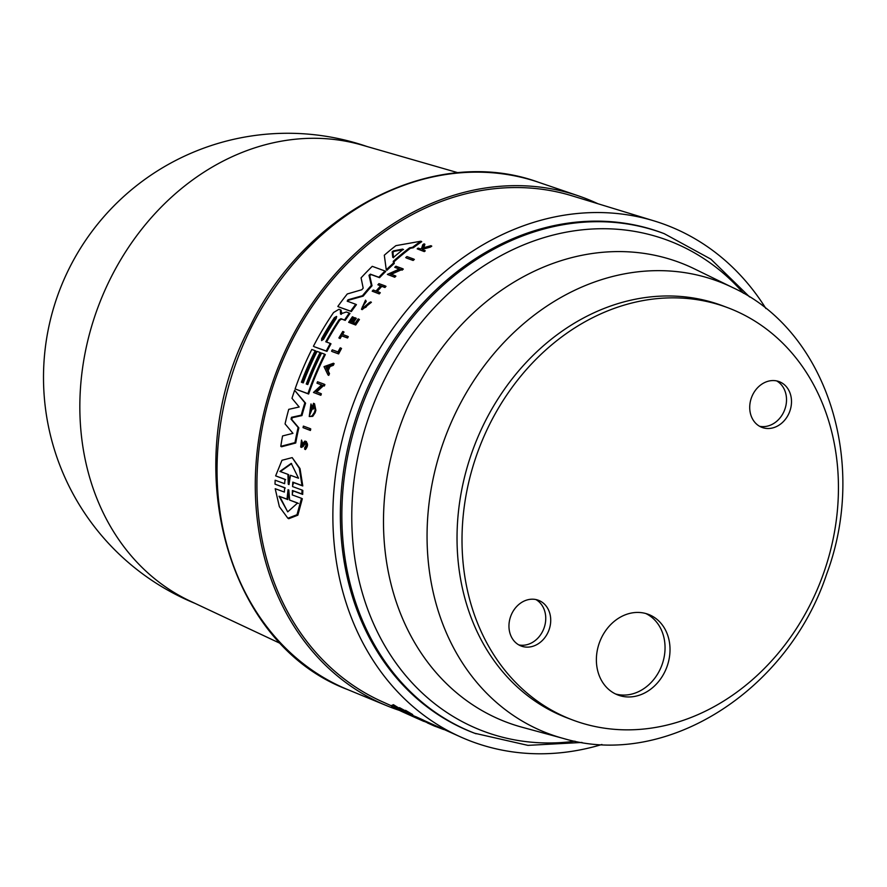 <?xml version="1.0" encoding="UTF-8"?>
<svg xmlns="http://www.w3.org/2000/svg" width="887" height="887" viewBox="0 0 887 887"><rect width="100%" height="100%" fill="white"/><g stroke="black" fill="none" stroke-linecap="round" stroke-linejoin="round"><path stroke-width="1.33" d="M476.086 733.782A267.164 222.271 110.6 0 1 359.956 411.413A267.164 222.271 110.6 0 1 664.23 233.669L662.744 233.104A267.164 222.271 110.6 0 0 358.459 410.847A267.164 222.271 110.6 0 0 474.6 733.227L527.931 745.368L581.983 742.452M544.906 350.775A220.242 183.232 110.6 0 0 462.681 558.023A220.242 183.232 110.6 0 0 572.669 719.989A220.242 183.232 110.6 0 0 755.547 676.914A220.242 183.232 110.6 0 0 837.771 469.678A220.242 183.232 110.6 0 0 727.772 307.711A220.242 183.232 110.6 0 0 544.906 350.775M727.772 307.711L722.805 305.838A220.242 183.232 110.6 0 0 539.928 348.901A220.242 183.232 110.6 0 0 457.703 556.149A220.242 183.232 110.6 0 0 567.702 718.115L572.669 719.989M759.594 426.281A24.448 20.334 110.6 0 0 777.322 420.76A24.448 20.334 110.6 0 0 776.657 380.911M758.917 386.433A24.448 20.334 -69.4 0 1 779.218 381.654A24.448 20.334 -69.4 0 1 791.426 399.627A24.448 20.334 -69.4 0 1 782.301 422.633A24.448 20.334 -69.4 0 1 762 427.412A24.448 20.334 -69.4 0 1 749.792 409.428A24.448 20.334 -69.4 0 1 758.917 386.433M518.817 644.916A24.448 20.334 110.6 0 0 536.557 639.394A24.448 20.334 110.6 0 0 535.881 599.545M541.525 641.257A24.448 20.334 -69.4 0 1 521.234 646.046A24.448 20.334 -69.4 0 1 509.027 628.063A24.448 20.334 -69.4 0 1 518.152 605.067A24.448 20.334 -69.4 0 1 538.442 600.288A24.448 20.334 -69.4 0 1 550.65 618.261A24.448 20.334 -69.4 0 1 541.525 641.257M615.578 693.978A43.086 35.846 110.6 0 0 648.829 684.731A43.086 35.846 110.6 0 0 645.836 613.538M612.584 622.785A43.086 35.846 -69.4 0 1 648.364 614.358A43.086 35.846 -69.4 0 1 669.885 646.058A43.086 35.846 -69.4 0 1 653.808 686.605A43.086 35.846 -69.4 0 1 618.017 695.031A43.086 35.846 -69.4 0 1 596.507 663.332A43.086 35.846 -69.4 0 1 612.584 622.785M597.86 203.711A272.431 226.651 110.6 0 0 578.435 195.861A272.431 226.651 110.6 0 0 281.079 360.244A272.431 226.651 110.6 0 0 365.987 695.63A272.431 226.651 110.6 0 0 386.643 705.664A272.431 226.651 110.6 0 0 399.361 710.376M458.158 172.777L361.741 145.002A244.18 203.145 110.6 0 0 110.831 277.775A244.18 203.145 110.6 0 0 179.063 595.365A244.18 203.145 110.6 0 0 190.162 601.087L280.968 643.751M313.554 403.275L314.541 403.796L315.883 410.282A273.717 227.726 110.6 0 0 315.118 412.799L312.756 416.347L309.241 416.524L312.047 415.948L314.408 412.4A274.682 228.524 -69.4 0 1 315.162 409.883L313.554 403.275A274.449 228.325 110.6 0 0 311.902 408.486L312.579 408.73A274.493 228.369 -69.4 0 1 313.51 405.736L309.907 414.495L310.971 403.951L309.241 416.524M309.973 414.229L311.825 406.168L310.971 403.951M301.236 444.476L302.234 442.048L301.502 440.074L300.671 447.004L305.339 442.646M305.572 443.001L303.177 446.483L301.414 447.425L300.671 447.004M305.627 441.493C308.188 443.467 308.122 446.15 305.427 449.554L304.685 449.144C307.39 445.729 307.456 443.045 304.884 441.083L301.059 445.507M306.436 441.582L304.884 441.083M369.646 302.345L365.788 307.379L362.295 308.199L365.522 300.15L361.441 309.241L369.646 302.345M285.292 488.05L275.014 484.136L284.572 487.639M413.575 259.004L414.362 259.436A273.695 227.704 110.6 0 0 413.12 260.468L406.49 258.05L412.344 260.035A274.66 228.502 -69.4 0 1 413.575 259.004L406.945 256.576A274.183 228.114 110.6 0 0 405.703 257.607M340.841 348.07L341.539 348.458A273.695 227.704 110.6 0 0 338.612 353.924L332.259 351.596L337.914 353.536A274.66 228.502 -69.4 0 1 340.841 348.07L340.209 347.837A274.615 228.469 110.6 0 0 338.002 351.939L332.281 349.844A274.205 228.125 110.6 0 0 331.561 351.208M347.604 336.295L348.314 336.683A273.695 227.704 110.6 0 0 347.527 337.991L341.717 335.863A273.285 227.36 110.6 0 0 340.12 338.568L339.422 338.18A274.249 228.159 -69.4 0 1 341.018 335.463L346.828 337.592A274.66 228.502 -69.4 0 1 347.604 336.295L341.794 334.166A274.249 228.159 -69.4 0 1 343.324 331.66L342.792 331.461A274.205 228.125 110.6 0 0 338.878 337.98M343.324 331.66L344.034 332.048A273.285 227.36 110.6 0 0 342.57 334.443M365.522 300.15L366.264 301.38L362.317 306.946M370.688 301.879L371.398 302.29L362.162 309.641L361.441 309.241M424.474 250.4L425.283 250.855A273.695 227.704 110.6 0 0 424.285 251.598L417.178 248.848L423.476 251.143A274.66 228.502 -69.4 0 1 424.474 250.4L422.245 249.58L422.534 248.615L429.607 246.641A274.66 228.502 -69.4 0 1 430.949 245.688L422.722 247.983L424.064 243.814A274.205 228.125 110.6 0 0 422.766 244.745L421.68 248.194A274.382 228.269 110.6 0 0 420.604 248.981L418.176 248.094A274.205 228.125 110.6 0 0 417.178 248.848M424.064 243.814L424.884 244.28L423.542 248.438M430.949 245.688L431.769 246.154A273.695 227.704 110.6 0 0 430.428 247.096L423.343 249.07L423.055 250.034M358.736 319.12L359.435 319.52A273.695 227.704 110.6 0 0 355.698 325.019L348.646 322.303L355 324.62A274.66 228.502 -69.4 0 1 358.736 319.12L358.171 318.91A274.615 228.469 110.6 0 0 355.21 323.256L352.627 322.314A274.438 228.314 -69.4 0 1 355.587 317.967L354.811 317.679A274.382 228.269 110.6 0 0 351.851 322.025L349.955 321.338A274.249 228.159 -69.4 0 1 352.926 316.992L352.394 316.792A274.205 228.125 110.6 0 0 348.646 322.303M352.926 316.992L353.636 317.391A273.285 227.36 110.6 0 0 350.742 321.626M355.587 317.967L356.297 318.366A273.473 227.515 110.6 0 0 353.403 322.602M380.601 285.924L377.884 284.782L380.7 285.814A274.405 228.292 110.6 0 0 376.044 291.047L373.227 290.016A274.205 228.125 110.6 0 0 372.207 291.18L378.538 293.497A274.66 228.502 -69.4 0 1 379.558 292.333L376.421 291.18A274.438 228.314 -69.4 0 1 381.077 285.947L384.215 287.1A274.66 228.502 -69.4 0 1 385.268 285.947L378.937 283.629A274.205 228.125 110.6 0 0 377.884 284.782M385.268 285.947L386 286.357A273.695 227.704 110.6 0 0 384.947 287.51L381.809 286.357A273.473 227.515 110.6 0 0 377.241 291.479M379.558 292.333L380.29 292.743A273.695 227.704 110.6 0 0 379.27 293.907L372.207 291.18M395.136 275.713L395.89 276.145A273.695 227.704 110.6 0 0 394.759 277.254L387.364 274.405L394.016 276.833A274.66 228.502 -69.4 0 1 395.136 275.713L390.324 273.961L400.514 269.415L401.379 269.726A274.66 228.502 -69.4 0 1 402.543 268.65L395.901 266.222A274.183 228.114 110.6 0 0 394.737 267.297L399.416 269.005L387.364 274.405M399.228 269.094L394.737 267.297M402.543 268.65L403.308 269.083A273.695 227.704 110.6 0 0 402.144 270.158L401.279 269.836L391.067 274.382M420.904 241.209L421.735 241.674A272.93 227.061 110.6 0 0 413.32 247.75L410.371 248.282A272.819 226.972 110.6 0 0 394.016 261.765L394.249 263.483A272.93 227.061 110.6 0 0 387.02 270.225L386.266 269.803A273.883 227.859 -69.4 0 1 393.484 263.051L393.251 261.332A273.773 227.771 -69.4 0 1 409.572 247.828L412.522 247.307A273.883 227.859 -69.4 0 1 420.904 241.209L395.89 245.655A272.974 227.105 110.6 0 0 384.304 255.212L386.266 269.803M345.22 320.384L344.522 319.996A273.883 227.859 -69.4 0 1 349.267 313.067L349.977 313.466A272.93 227.061 110.6 0 0 345.22 320.384L341.628 319.065L339.721 320.262A272.608 226.795 110.6 0 0 326.549 342.049M330.286 343.424L330.984 343.812A272.93 227.061 110.6 0 0 326.948 351.385L314.12 346.684L326.25 350.986A273.883 227.859 -69.4 0 1 330.286 343.424L325.784 341.772A273.573 227.593 -69.4 0 1 339.011 319.863L340.918 318.677L344.522 319.996M341.196 314.375L341.162 310.228L338.967 309.275L333.579 312.512A272.974 227.105 110.6 0 0 313.421 346.285M355.72 304.274L356.43 304.673A272.93 227.061 110.6 0 0 351.352 311.548L338.535 306.847L350.642 311.149A273.883 227.859 -69.4 0 1 355.72 304.274L347.183 301.148L348.014 299.784L362.461 295.715A273.883 227.859 -69.4 0 1 371.298 285.37L368.992 275.292L370.356 274.15L378.827 277.254A273.883 227.859 -69.4 0 1 385.025 271.012L372.252 266.333A272.974 227.105 110.6 0 0 361.076 277.864L363.182 288.131L361.818 289.727L347.283 293.963A272.974 227.105 110.6 0 0 337.825 306.447M385.025 271.012L385.767 271.433A272.93 227.061 110.6 0 0 379.569 277.664L371.099 274.571L369.735 275.702L372.03 285.78A272.93 227.061 110.6 0 0 363.182 296.125L348.735 300.183L347.937 301.569M391.71 705.941L381.942 701.55A270.524 225.054 -69.4 0 1 291.258 342.072A270.524 225.054 -69.4 0 1 572.182 195.861L654.451 221.018A275.935 229.567 -69.4 0 1 765.924 308.565M601.929 744.492A275.935 229.567 -69.4 0 1 460.386 736.842A275.935 229.567 -69.4 0 1 367.894 370.167A275.935 229.567 -69.4 0 1 654.451 221.018M324.631 354.168L325.329 354.567A272.93 227.061 110.6 0 0 308.621 394.028L295.094 388.938L307.911 393.628A273.883 227.859 -69.4 0 1 324.631 354.168L321.604 353.059A273.673 227.682 110.6 0 0 307.778 384.548L306.27 384.004A273.562 227.593 -69.4 0 1 320.096 352.505L317.08 351.407A273.351 227.416 110.6 0 0 303.254 382.896L301.38 382.208A273.218 227.305 -69.4 0 1 315.195 350.709L311.803 349.467A272.974 227.105 110.6 0 0 295.094 388.938M294.628 390.291L305.583 403.175A272.93 227.061 110.6 0 0 301.946 415.571L292.222 417.71L291.768 419.54L298.852 427.867A272.93 227.061 110.6 0 0 295.726 443.012L281.545 446.771L280.791 446.349L294.983 442.591A273.883 227.859 -69.4 0 1 298.121 427.456L291.036 419.13L291.501 417.311L301.225 415.16A273.883 227.859 -69.4 0 1 304.873 402.776L294.628 390.291A272.974 227.105 110.6 0 0 291.989 398.307L299.174 406.989L288.73 409.35A272.974 227.105 110.6 0 0 285.06 423.908L292.965 433.333L282.565 435.949A272.974 227.105 110.6 0 0 280.791 446.349M314.02 406.756A273.54 227.571 110.6 0 0 313.288 409.129L311.902 408.486M320.673 393.451L321.371 393.85A273.717 227.726 110.6 0 0 320.85 395.303L313.477 392.453L320.152 394.903A274.682 228.524 -69.4 0 1 320.673 393.451L315.839 391.677L322.779 385.302L323.644 385.623A274.682 228.524 -69.4 0 1 324.198 384.204L317.535 381.754A274.205 228.125 110.6 0 0 316.969 383.173L321.659 384.891L313.477 392.453M321.549 384.991L316.969 383.173M324.198 384.204L324.908 384.603A273.717 227.726 110.6 0 0 324.343 386.011L323.478 385.69L316.548 392.076M333.423 363.249L334.122 363.637A273.717 227.726 110.6 0 0 333.301 365.344L330.086 366.508A273.562 227.593 110.6 0 0 328.123 370.799L329.498 373.649A273.717 227.726 110.6 0 0 328.744 375.389L328.046 374.99A274.682 228.524 -69.4 0 1 328.8 373.261L327.425 370.4A274.515 228.391 -69.4 0 1 329.387 366.109L332.603 364.956A274.682 228.524 -69.4 0 1 333.423 363.249L324.01 366.641L328.046 374.99M310.051 428.554L310.772 428.964A273.717 227.726 110.6 0 0 310.406 430.483L303.021 427.634L309.685 430.073A274.682 228.524 -69.4 0 1 310.051 428.554L303.387 426.115A274.205 228.125 110.6 0 0 303.021 427.634M302.689 494.403L301.89 493.948L302.035 490.034L302.833 490.478L302.689 494.403L293.22 490.943L292.267 493.837M301.513 498.317L302.323 498.771L297.855 515.17L288.741 518.718L287.876 518.241L296.979 514.737L301.513 498.317L292.233 494.913M285.636 479.69L275.635 475.875L284.927 479.279M302.789 485.954L302.001 485.511L299.263 468.192L292.189 457.614L300.028 468.613L302.789 485.954L293.575 482.583L292.599 485.766M393.429 704.688L393.396 705.786L391.699 706.507L391.721 705.431L393.429 704.688A272.93 227.061 110.6 0 0 399.46 708.336M412.655 715.343A272.819 226.972 110.6 0 0 415.249 716.53L415.537 716.663M405.559 711.441L405.581 710.332A273.695 227.704 110.6 0 0 406.834 711.097L411.712 713.98A273.695 227.704 110.6 0 0 412.677 714.534L412.643 715.609A274.66 228.502 -69.4 0 1 411.69 715.066L406.8 712.194A274.66 228.502 -69.4 0 1 405.559 711.441L406.601 712.571L399.449 708.746A274.205 228.125 110.6 0 0 400.669 709.489L406.568 712.627A274.382 228.269 110.6 0 0 407.599 713.215L405.026 712.05A274.205 228.125 110.6 0 0 405.991 712.594L412.643 715.609M399.449 708.746L399.483 707.649L405.57 710.93M415.515 717.605L415.548 716.552L422.545 719.712A273.695 227.704 110.6 0 0 423.82 720.333L423.798 721.375A274.66 228.502 -69.4 0 1 422.522 720.765L415.515 717.605A274.183 228.114 110.6 0 0 416.79 718.226L423.798 721.375M315.195 350.709L315.894 351.108A272.265 226.507 110.6 0 0 302.123 382.474M619.281 210.263L630.746 213.767M422.545 719.712L422.522 720.765M411.712 713.98L411.69 715.066M409.35 712.915L409.328 714.002M407.698 712.05L407.676 713.137M406.834 711.097L406.8 712.194M427.235 721.929L427.212 722.827L434.209 725.965A274.66 228.502 -69.4 0 0 435.484 726.475L435.506 725.655M443.799 729.38L443.799 729.557A274.66 228.502 -69.4 0 1 442.502 729.103L434.575 726.065M434.231 725.078L434.209 725.965M401.356 709.866L401.334 710.498A273.883 227.859 -69.4 0 1 393.396 705.786M391.699 706.507A272.974 227.105 110.6 0 0 403.308 712.217A272.974 227.105 110.6 0 0 403.53 712.316M401.101 711.13L401.822 711.186A273.562 227.593 110.6 0 0 410.814 715.587L401.112 710.831M420.815 720.022L417.81 718.714A273.773 227.771 -69.4 0 1 414.872 717.417A273.773 227.771 -69.4 0 1 401.112 710.542L401.334 710.498M427.212 722.572A273.883 227.859 -69.4 0 1 423.798 721.242M320.096 352.505L320.784 352.904A272.608 226.795 110.6 0 0 307.024 384.271M297.611 502.996L287.732 511.854L279.017 496.21L287 499.126L288.042 489.713L288.807 489.99L289.628 500.08L297.611 502.996M288.852 490.167L287.82 499.581L279.017 496.21M279.849 496.676L287.576 511.655M287.82 499.581L287 499.126M290.492 475.288L289.007 484.446L288.253 484.18L287.92 474.345L279.882 471.407L291.235 463.38L298.531 478.226L290.492 475.288M289.007 484.446L288.253 484.18L288.985 484.59M287.92 474.345L288.696 474.789L289.051 483.493M285.004 479.335L284.627 483.67L275.147 480.211L275.014 484.136M284.649 487.684L284.383 492.063L275.192 488.704L279.372 506.688L287.876 518.241M292.311 494.957L292.411 490.489L301.89 493.948M288.807 490.145L288.042 489.713L288.807 489.99M298.431 503.45L289.628 500.08M291.623 463.613L280.924 471.163M292.189 457.614L281.977 460.275L275.635 475.875M302.035 490.034L292.566 486.575L292.788 482.14L302.001 485.511M413.12 260.468L412.344 260.035M310.406 430.483L309.685 430.073M338.612 353.924L337.914 353.536M340.12 338.568L339.422 338.18M341.717 335.863L341.018 335.463M347.527 337.991L346.828 337.592M366.264 301.38L365.544 300.97M424.285 251.598L423.476 251.143M423.343 249.07L422.534 248.615M430.428 247.096L429.607 246.641M301.502 445.529L301.502 440.074M302.234 442.048L301.491 441.637M304.84 442.591C306.436 443.822 306.403 445.496 304.707 447.613L304.685 449.144M355.698 325.019L355 324.62M381.809 286.357L381.077 285.947M384.947 287.51L384.215 287.1M379.27 293.907L378.538 293.497M330.086 366.508L329.387 366.109M328.123 370.799L327.425 370.4M333.301 365.344L332.603 364.956M328.478 367.085L325.961 367.362L328.844 366.309A274.493 228.369 110.6 0 0 327.192 369.923L325.961 367.362M329.498 373.649L328.8 373.261M326.66 367.75L327.891 370.311M320.85 395.303L320.152 394.903M324.343 386.011L323.644 385.623M323.478 385.69L322.779 385.302M394.759 277.254L394.016 276.833M401.279 269.836L400.514 269.415M402.144 270.158L401.379 269.726M313.288 409.129L312.579 408.73M311.825 406.168L311.115 405.769M315.883 410.282L315.162 409.883M315.118 412.799L314.408 412.4M413.32 247.75L412.522 247.307M392.165 251.864L393.34 250.899L402.72 249.092L402.698 249.79A273.562 227.593 110.6 0 0 393.906 257.053L392.753 257.341L392.165 251.864L392.941 252.307L393.529 257.773M403.518 249.546L394.116 251.343L392.941 252.307M394.249 263.483L393.484 263.051M394.016 261.765L393.251 261.332M410.371 248.282L409.572 247.828M308.621 394.028L307.911 393.628M326.948 351.385L326.25 350.986M334.399 317.635L336.472 316.437L336.284 318.333A273.351 227.416 110.6 0 0 323.533 339.289L321.604 340.575L321.648 338.601A273.218 227.305 -69.4 0 1 334.399 317.635L335.098 318.034A272.265 226.507 110.6 0 0 322.347 338.989L321.648 338.601M336.727 316.77L335.098 318.034M349.267 313.067L346.296 311.98L340.486 313.976L340.42 309.807M341.55 313.954L340.486 313.976L341.118 314.331M341.129 310.206L340.486 309.84M305.583 403.175L304.873 402.776M301.946 415.571L301.225 415.16M298.852 427.867L298.121 427.456M295.726 443.012L294.983 442.591M351.352 311.548L350.642 311.149M363.182 296.125L362.461 295.715M372.03 285.78L371.298 285.37M379.569 277.664L378.827 277.254M733.039 287.732A241.541 200.95 110.6 0 0 443.422 442.169A241.541 200.95 110.6 0 0 563.467 738.483L522.177 727.262A245.588 204.32 110.6 0 1 483.282 711.307A245.588 204.32 110.6 0 1 400.126 425.982A245.588 204.32 110.6 0 1 694.599 268.949L733.039 287.732C827.172 331.161 868.34 462.97 826.629 574.188C788 690.751 666.215 769.029 563.467 738.483M743.494 293.275A262.175 218.113 110.6 0 0 693.324 252.218A262.175 218.113 110.6 0 0 369.535 414.894A262.175 218.113 110.6 0 0 458.313 719.49A262.175 218.113 110.6 0 0 574.987 741.199M347.771 689.62C225.287 643.796 177.422 462.304 249.957 326.671C306.004 210.308 435.739 144.614 538.631 182.301A271.112 225.553 110.6 0 0 251.453 327.026A271.112 225.553 110.6 0 0 327.214 679.642A271.112 225.553 110.6 0 0 347.771 689.62L386.643 705.664M304.795 443.722L304.064 443.312M293.22 490.943L292.411 490.489M293.575 482.583L292.788 482.14M303.177 446.483L302.434 446.061M394.116 251.343L393.34 250.899M339.721 320.262L339.011 319.863M341.628 319.065L340.918 318.677M341.672 312.191L340.974 311.792M292.222 417.71L291.501 417.311M291.768 419.54L291.036 419.13M348.735 300.183L348.014 299.784M369.735 275.702L368.992 275.292M371.099 274.571L370.356 274.15M664.23 233.669L710.853 259.126L749.593 296.945M367.03 146.521A244.18 244.18 0 0 0 69.541 267.741A244.18 244.18 0 0 0 195.14 603.426M423.82 720.388L460.386 736.842M403.308 712.217L414.872 717.417M538.631 182.301L578.435 195.861"/></g></svg>
